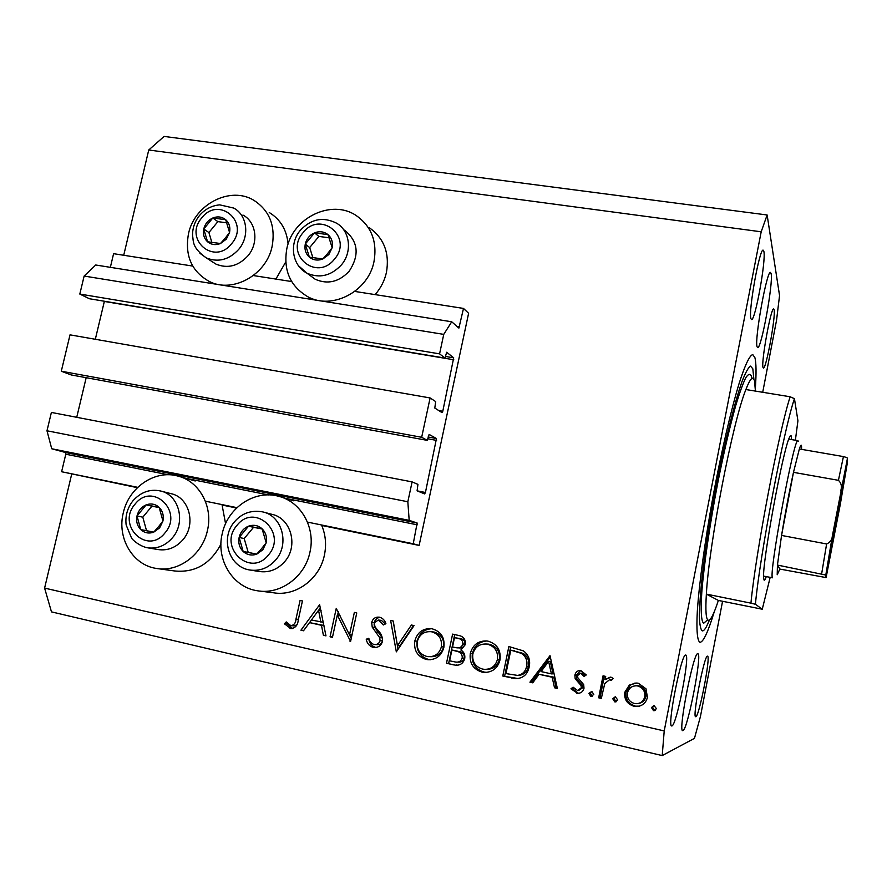 <?xml version="1.0" encoding="UTF-8"?>
<svg xmlns="http://www.w3.org/2000/svg" width="892" height="892" viewBox="0 0 892 892"><rect width="100%" height="100%" fill="white"/><g stroke="black" fill="none" stroke-linecap="round" stroke-linejoin="round"><path stroke-width="1.34" d="M413.23 543.763L419.128 545.413L468.612 313.293L463.494 308.431L458.889 328.1L451.72 321.778L443.748 334.377L439.578 353.856L444.985 358.071L446.669 352.251L453.693 357.826L442.789 411.268L441.997 412.606L434.805 408.045L435.675 401.578L430.111 397.955L421.671 437.281L427.357 440.38L429.108 434.415L436.467 438.529L425.439 492.473L424.659 493.923L417.088 490.823L417.935 484.378L412.104 481.892L407.834 501.75L409.183 520.359L417.155 523.013L413.23 543.763L307.461 522.099M412.104 481.892L51.39 412.427L46.986 430.78L51.725 448.754L65.339 452.467L65.796 454.206L61.615 471.734L137.736 487.333M205.361 501.181L236.96 507.66M61.615 471.734L137.379 487.679M225.576 523.716L222.086 505.039L236.592 508.016M260.219 591.117L273.443 592.767C295.653 596.726 319.581 579.209 324.387 555.237C326.561 544.845 325.669 534.921 321.722 525.455L419.128 545.413M51.725 448.754L409.183 520.359M46.986 430.78L407.834 501.75M86.178 377.684L76.734 417.311M421.671 437.281L61.292 371.217L71.182 374.93L427.357 440.38M61.292 371.217L70.022 334.846L430.111 397.955M104.386 301.24L95.321 339.283M451.72 321.778L95.723 265.002L84.138 276.052L79.812 294.059L89.412 298.742L444.985 358.071M79.812 294.059L439.578 353.856M84.138 276.052L443.748 334.377M110.352 267.344L113.596 253.685L192.728 266.072M253.35 275.55L291.628 281.549M354.793 291.428L463.494 308.431M275.896 279.084L285.73 261.969M188.48 233.815C184.644 255.647 191.624 271.558 209.419 281.538C232.79 293.568 266.474 274.881 272.127 246.348C275.684 226.022 269.64 210.713 254.008 200.399C230.459 185.648 194.434 204.257 188.48 233.815M369.054 227.516C383.95 238.064 389.748 253.038 386.437 272.417C384.575 280.712 380.795 288.105 375.119 294.605M286.845 248.556C292.81 217.57 331.712 198.782 356.231 215.563C371.485 226.367 377.405 241.721 373.993 261.612C368.363 291.361 332.337 310.305 307.918 296.802C290.156 286.299 283.143 270.22 286.845 248.556M220.948 544.142C210.423 563.967 194.98 572.909 174.642 570.969L158.252 568.706M207.412 530.595C202.361 554.802 178.355 572.53 156.446 568.449C132.73 565.16 116.841 538.043 123.286 512.855C128.693 487.456 154.929 469.56 177.709 476.016C199.239 481.067 213.333 506.533 207.412 530.595M309.937 552.204C315.779 527.718 301.005 501.705 278.694 496.309C254.867 489.407 227.571 507.626 222.22 533.717C215.764 559.574 232.79 587.505 257.643 590.805C280.4 594.875 304.975 576.856 309.937 552.204M771.156 273.755C773.331 283.433 761.211 349.608 757.631 347.612L757.063 346.743C754.309 339.785 766.942 269.841 770.498 272.428L771.156 273.755M682.971 730.615C687.71 729.779 702.528 653.122 697.845 653.769L697.8 653.769C693.708 651.015 677.831 731.719 682.703 730.648L682.971 730.615M755.368 388.065C756.383 373.146 756.249 363.044 754.944 357.748L752.781 354.592C749.748 355.172 745.076 364.795 739.189 383.214C731.094 409.729 721.36 451.62 713.054 496.342C704.925 541.087 699.161 583.613 697.332 611.109C696.306 630.309 697.288 640.824 699.93 642.296L700.008 642.307C703.364 642.084 708.092 631.949 714.213 611.901M695.838 716.722C699.25 716.488 710.98 655.575 707.523 656.189L707.49 656.178C704.49 654.171 692.103 717.614 695.682 716.733L695.838 716.722M763.017 367.493L763.407 368.084C766.038 369.723 775.806 316.571 774.133 309.725L773.687 308.866C771.078 306.848 760.976 362.353 763.017 367.493M750.897 318.589L751.51 319.537C755.067 321.399 766.083 260.91 763.898 251.522L763.195 250.161C759.649 247.809 748.221 311.486 750.897 318.589M671.944 725.932C676.638 725.341 690.386 654.561 685.736 655.096L685.669 655.096C681.533 652.632 666.848 726.846 671.687 725.954L671.944 725.932M71.672 474.221L44.6 588.096L51.48 611.879L662.21 755.58L694.467 738.342L700.432 716.544L722.565 601.297M762.716 392.279L776.564 320.161L779.552 295.553L767.131 214.983L761.188 231.797L664.217 730.938L662.21 755.58M337.31 615.023L332.448 637.345L330.062 636.81L336.251 608.4L349.497 634.836L354.358 612.403L356.755 612.938L350.578 641.471L337.31 615.023L340.019 615.279M382.501 641.326C381.152 645.574 378.353 647.637 374.105 647.525L373.09 647.347C369.333 646.131 367.047 643.422 366.233 639.218L368.831 638.282C369.455 641.315 371.094 643.355 373.726 644.403L374.462 644.526C377.249 644.738 379.122 643.466 380.07 640.735L379.713 637.702L372.232 627.143L371.663 622.449C372.834 618.635 375.32 616.863 379.122 617.141L379.747 617.253C382.813 618.234 384.865 620.386 385.913 623.698L383.337 624.969L378.342 620.04L374.105 622.872L375.086 626.964L378.108 630.633C381.207 633.532 382.668 637.1 382.501 641.326M396.327 651.851L390.618 620.419L393.227 620.999L397.464 645.697L411.402 625.013L414.033 625.604L396.327 651.851M426.131 659.4C417.478 656.579 413.698 650.446 414.813 641.025C417.278 632.45 422.741 628.325 431.226 628.659L432.341 628.871C441.161 631.614 444.997 637.78 443.859 647.38C441.529 655.642 436.277 659.757 428.093 659.723L426.131 659.4L428.439 659.422C419.82 656.612 416.073 650.513 417.166 641.136L414.813 641.025M481.959 672.089C473.117 669.212 469.225 663.001 470.307 653.457C472.749 644.816 478.279 640.657 486.909 640.969L488.125 641.192C497.145 643.991 501.103 650.246 499.988 659.957C497.703 668.253 492.406 672.412 484.133 672.434L481.959 672.089L483.977 672.033C475.168 669.167 471.299 662.99 472.37 653.513L470.307 653.457M529.926 682.19L550.007 655.653L557.355 688.423L554.523 687.777L552.159 677.251L539.058 674.296L532.747 682.826L529.926 682.19L531.677 682.079L550.297 656.947M653.49 710.656L651.483 707.557L653.97 705.516L656.501 708.694L653.49 710.656L654.572 710.378L652.565 707.289L651.483 707.557M767.131 214.983L164.106 136.42L148.741 150.001L761.188 231.797M148.741 150.001L123.72 255.268M44.6 588.096L664.217 730.938M288.083 244.073C286.789 229.969 280.512 219.454 269.25 212.508M624.801 692.248L629.328 685.089L636.754 683.016L638.371 683.283L645.975 688.78L647.436 697.343C645.886 703.208 642.128 706.274 636.163 706.52L633.866 706.196C627.087 704.033 624.066 699.384 624.801 692.248L626.039 692.081L630.544 684.956L629.328 685.089M614.733 701.859L612.759 698.771L615.257 696.752L617.71 699.897L614.733 701.859L616.026 701.625L614.053 698.559L612.759 698.771M601.319 698.403L598.666 697.8L603.048 675.824L605.69 676.415L605.055 679.648L611.042 677.195L613.205 678.466L611.288 680.484L609.571 679.726L604.765 683.562L601.319 698.403M590.838 696.429L588.887 693.363L591.842 691.412L593.793 694.478L590.838 696.429L592.266 696.228L590.326 693.184L588.887 693.363M574.872 675.133C575.641 672.011 577.581 670.461 580.703 670.483L586.278 674.932L584.115 676.415L580.491 673.226L577.514 675.612L577.838 677.753L583.691 684.632L584.004 688.245C583.112 691.579 580.982 693.274 577.615 693.329L570.947 688.814L573.088 687.174L577.581 690.542L581.35 687.765L581.049 685.513L575.173 678.712L574.872 675.133L576.377 675.054L580.714 670.483M529.19 666.904C527.473 674.687 522.846 678.6 515.32 678.622L502.787 676.024L508.853 646.555L523.437 650.892C528.677 654.884 530.595 660.214 529.19 666.904M454.039 664.964L446.502 663.247L452.601 634.123L458.042 635.327C463.282 636.152 465.736 639.218 465.401 644.515L460.874 650C464.041 651.996 465.312 654.884 464.699 658.675C463.294 663.302 460.261 665.488 455.578 665.209L446.502 663.247M300.938 630.198L319.626 604.731L325.97 635.873L323.395 635.294L321.466 625.303L309.502 622.616L303.514 630.778L300.938 630.198L303.815 630.365M290.736 625.593L291.127 625.66C294.148 625.013 295.765 622.839 295.966 619.148L300.091 600.405L302.444 600.929L298.251 619.962C297.817 625.236 295.352 628.113 290.848 628.604L284.392 623.776L286.254 621.925L290.736 625.593M652.565 707.289L653.903 705.516M655.207 710.445L654.572 710.378M630.544 684.956L635.149 682.982M639.575 706.141L633.866 706.196M635.048 705.94C628.303 703.799 625.303 699.172 626.039 692.081M638.784 703.398C642.574 702.662 644.938 700.376 645.853 696.552C646.399 691.133 644.102 687.565 638.984 685.859L635.517 685.781M644.738 696.752C645.284 691.3 642.976 687.71 637.825 685.993L636.598 685.803C631.792 685.837 628.748 688.189 627.477 692.872C626.92 698.291 629.228 701.826 634.39 703.476L635.963 703.699C640.601 703.61 643.522 701.29 644.738 696.752L645.853 696.552M638.984 685.859L637.825 685.993M614.053 698.559L615.447 696.775M601.42 697.912L598.666 697.8M600.048 697.6L604.33 676.103M610.34 677.095L605.055 679.648M611.856 679.882L610.005 679.782M611.321 679.682L609.994 679.693M590.326 693.184L591.719 691.4M585.208 675.668L582.353 673.226L580.882 673.293M582.353 673.226L581.35 673.192M579.454 693.162L576.466 693.162M577.96 692.984L572.474 688.657L570.947 688.814M572.474 688.657L573.511 687.866M578.819 690.408L582.833 687.62L581.35 687.765M582.833 687.62L582.521 685.379L581.049 685.513M582.521 685.379L579.744 682.413L578.261 682.525M579.744 682.413L576.678 678.622L575.173 678.712M576.678 678.622L576.377 675.054M557.232 687.877L554.523 687.777M556.14 687.632L553.798 677.162L552.159 677.251M553.798 677.162L539.058 674.296M533.07 682.391L531.677 682.079M551.412 673.884L553.051 673.828L550.264 661.396L548.613 661.396L541.087 671.564L551.412 673.884L548.613 661.396M518.442 678.589L502.787 676.024M504.682 675.946L510.648 646.956M518.419 675.378L519.378 675.344C524.329 674.475 527.328 671.464 528.387 666.302C529.48 660.738 527.752 656.434 523.18 653.412L510.781 650.145L505.965 673.583L517.55 675.411C522.534 674.542 525.555 671.52 526.615 666.324C527.718 660.727 525.979 656.401 521.385 653.357L510.781 650.145M523.18 653.412L521.385 653.357M528.387 666.302L526.615 666.324M519.378 675.344L517.55 675.411M472.37 653.513C474.41 645.819 479.238 641.638 486.865 640.969M486.831 672.423L483.977 672.033M486.631 669.323C493.276 669.312 497.524 666.001 499.375 659.4C500.144 651.617 496.889 646.6 489.608 644.325L486.631 644.046M497.446 659.389C498.227 651.561 494.948 646.499 487.634 644.225L486.586 644.035C479.483 643.678 474.901 647.001 472.827 654.003C472.024 661.752 475.246 666.77 482.483 669.056L484.233 669.334C491.102 669.513 495.506 666.19 497.446 659.389L499.375 659.4M489.608 644.325L487.634 644.225M448.698 663.247L454.708 634.591M455.578 665.209L457.73 665.198L456.202 664.941M457.875 662.087L457.975 662.087C461.108 662.477 463.227 661.162 464.297 658.14C464.587 655.241 463.427 653.178 460.829 651.929L451.898 649.978L449.624 660.816L455.823 662.087C458.979 662.477 461.097 661.15 462.19 658.118C462.469 655.207 461.309 653.122 458.7 651.862L451.898 649.978M458.31 647.86L458.811 647.882C461.889 648.328 463.94 647.068 464.988 644.113C465.033 640.835 463.372 638.984 460.004 638.549L454.474 637.657L452.523 646.99L456.671 647.793C459.759 648.25 461.833 646.979 462.881 644.013C462.926 640.712 461.264 638.85 457.875 638.416L454.474 637.657M460.004 638.549L457.875 638.416M464.988 644.113L462.881 644.013M460.829 651.929L458.7 651.862M464.297 658.14L462.19 658.118M417.166 641.136C419.229 633.476 424.035 629.328 431.583 628.715M430.535 659.757L428.439 659.422M430.357 656.69L430.513 656.69C437.27 656.925 441.629 653.669 443.592 646.912C444.394 639.218 441.228 634.257 434.103 632.038L430.881 631.692C423.901 631.313 419.363 634.602 417.278 641.56C416.452 649.209 419.575 654.159 426.655 656.401L428.216 656.657C435.006 656.891 439.388 653.613 441.373 646.823C442.176 639.085 438.998 634.101 431.839 631.859L430.881 631.692M443.592 646.912L441.373 646.823M434.103 632.038L431.839 631.859M398.022 649.354L393.149 620.977M413.598 625.504L399.906 645.797L397.464 645.697M375.933 647.492L373.09 647.347M375.677 647.436C371.931 646.221 369.656 643.522 368.842 639.352L366.233 639.218M374.462 644.526L377.026 644.626C379.635 644.838 381.464 643.712 382.512 641.225M382.568 640.857L380.07 640.735M382.623 639.04L382.244 637.836L379.713 637.702M382.244 637.836L374.807 627.344L372.232 627.143M374.807 627.344L374.105 624.757M374.161 622.672L371.663 622.449M374.439 621.925C375.476 619.193 377.372 617.677 380.137 617.353M385.299 623.999L381.386 620.364L378.844 620.13M381.386 620.364L378.342 620.04M332.538 636.933L330.062 636.81M337.611 615.056L338.324 611.778M351.983 634.981L349.497 634.836L351.247 638.404M350.601 641.37L350.032 641.337M325.892 635.427L323.395 635.294M323.963 625.493L321.466 625.303M323.952 625.437L309.502 622.616M309.557 622.616L311.475 620.018M318.622 610.273L320.518 607.686M320.852 622.114L318.555 610.262L311.42 620.007L323.35 622.315M321.064 610.518L318.555 610.262M292.219 628.604L289.967 628.459M292.576 628.548L287.402 623.987L284.392 623.776M291.127 625.66L294.104 625.861L296.835 624.846M159.635 527.863L162.946 521.028C163.961 515.587 162.69 511.038 159.144 507.37C155.364 504.002 151.038 503.166 146.177 504.861C141.404 506.912 138.349 510.603 137 515.944C135.974 521.363 137.223 525.912 140.735 529.592C144.493 532.981 148.819 533.851 153.714 532.167L159.635 527.863M158.586 526.648L162.946 521.028L159.144 507.37L146.177 504.861L137 515.944L140.735 529.592L153.714 532.167L158.586 526.648M147.882 547.855L158.051 549.55C167.618 550.933 175.891 547.688 182.86 539.827C196.519 524.507 189.316 497.201 170.93 493.644L160.961 491.113M159.222 507.581L151.919 506.177L142.809 517.17L146.533 530.695L153.747 532.134M151.919 506.177L146.177 504.861M142.809 517.17L137 515.944M146.533 530.695L140.735 529.592M226.312 239.134L229.556 232.477C230.515 227.248 229.222 222.989 225.676 219.7C221.907 216.7 217.603 216.132 212.787 218.005C208.07 220.201 205.049 223.87 203.744 229.01C202.774 234.206 204.045 238.454 207.557 241.765C211.315 244.798 215.619 245.378 220.469 243.527L226.312 239.134M225.23 238.164L229.556 232.477L225.676 219.7L212.787 218.005L203.744 229.01L207.557 241.765L220.469 243.527L225.23 238.164M211.649 261.345L215.998 264.132C227.716 268.871 238.365 266.095 247.954 255.792C259.037 242.992 256.383 221.996 242.959 215.061M226.746 222.799L217.871 221.629L208.906 232.544L211.872 242.457M217.871 221.629L212.787 218.005M208.906 232.544L203.744 229.01M328.869 254.499L332.158 247.697C333.095 242.356 331.701 237.997 327.977 234.618C324.008 231.541 319.526 230.95 314.53 232.845C309.647 235.075 306.558 238.822 305.265 244.073C304.306 249.381 305.688 253.741 309.379 257.13C313.326 260.241 317.808 260.854 322.837 258.981L328.869 254.499M327.687 253.495L332.158 247.697L327.977 234.618L314.53 232.845L305.265 244.073L309.379 257.13L322.837 258.981L327.687 253.495M309.569 275.104L315.222 279.263C327.654 284.693 338.971 282.017 349.173 271.235C359.788 254.956 358.216 241.241 344.446 230.114M329.092 237.774L318.879 236.425L309.68 247.563L312.891 257.71M318.879 236.425L314.53 232.845M309.68 247.563L305.265 244.073M262.828 549.773L266.195 542.793C267.187 537.229 265.816 532.557 262.081 528.789C258.111 525.321 253.596 524.451 248.545 526.168C243.605 528.242 240.472 532.022 239.123 537.486C238.119 543.016 239.469 547.677 243.17 551.468C247.117 554.958 251.633 555.861 256.718 554.166L262.828 549.773M261.679 548.524L266.195 542.793L262.081 528.789L248.545 526.168L239.123 537.486L243.17 551.468L256.718 554.166L261.679 548.524M250.652 570.144L259.126 571.482C269.061 572.887 277.579 569.587 284.715 561.603C298.708 546.015 290.982 518.096 271.882 514.316L263.597 512.131M262.159 528.989L253.54 527.328L244.185 538.545L248.221 552.416L256.762 554.11M253.54 527.328L248.545 526.168M244.185 538.545L239.123 537.486M248.221 552.416L243.17 551.468M766.284 576.633C765.269 579.41 764.533 580.558 764.065 580.079L763.63 577.826C761.946 564.056 782.864 450.17 789.387 437.582C790.368 435.318 791.014 434.917 791.304 436.389L791.483 439.566M755.424 391.097L754.487 380.438L752.837 378.163C751.198 377.985 748.89 381.776 745.902 389.536L790.178 396.773C779.329 428.963 755.669 553.029 750.941 603.159L706.364 594.105C705.349 610.708 705.985 619.427 708.259 620.241L708.371 620.274C710.712 620.364 714.035 613.752 718.361 600.439L762.259 609.214L770.175 577.403M753.863 378.944L752.815 368.775L750.484 366.11C748.299 367.526 745.511 372.566 742.133 381.207C734.941 401.367 725.497 439.098 716.99 482.405C710.634 515.933 705.773 546.651 702.394 574.571C700.599 591.418 699.584 605.166 699.373 615.826C699.607 624.433 700.554 629.451 702.216 630.867C703.364 631.101 704.78 629.685 706.464 626.608L709.553 619.895M790.178 396.773L794.449 398.702C784.224 427.58 759.627 556.775 755.424 604.274L762.259 609.214M795.385 440.235L797.927 420.768L794.449 398.702M750.941 603.159L755.424 604.274M745.902 389.536C732.845 421.102 708.995 543.986 706.364 594.105L718.361 600.439M843.074 484.01C843.141 487.924 830.106 558.202 830.162 553.631L830.207 553.007C830.541 547.643 841.178 489.753 842.795 484.456L843.074 484.01M801.585 449.345L801.54 445.888C801.272 444.316 800.548 445.342 799.355 448.966L793.479 472.347C789.164 492.15 785.194 513.168 781.559 535.434L777.434 565.06L777.211 574.749L779.842 569.063L826.103 577.592L840.409 503.724L847.077 464.464L847.4 458.6L832.537 535.022L825.802 575.05L826.103 577.592M763.608 576.109L772.583 577.793C767.99 577.548 794.315 435.318 797.961 440.67L798.351 441.462M825.802 575.05L777.434 565.06L779.842 569.063M840.766 490.7C842.093 486.508 841.323 483.04 838.424 480.32L793.479 472.347L781.559 535.434L826.605 543.964C830.307 542.414 832.281 539.437 832.537 535.022M799.355 448.966L843.431 456.581C846.642 457.429 847.969 458.109 847.4 458.6M65.796 454.206L168.164 474.767M185.859 478.324L268.459 494.926M285.563 498.36L417.278 524.819M65.339 452.467L417.155 523.013M417.211 490.879L425.439 492.473M427.703 438.775L436.567 440.403M428.082 436.991L436.467 438.529M438.775 410.554L442.789 411.268M104.342 301.451L453.783 359.766M445.342 356.432L453.693 357.826M456.949 326.405L459.57 326.829M513.469 677.942L511.618 678.032M514.628 650.658L512.777 650.58M455.712 650.424L453.56 650.346M378.375 632.194L375.811 632.027M298.385 619.338L295.966 619.148M164.92 532.97C183.953 511.462 152.432 481.424 135.082 504.125C116.183 525.254 147.213 555.716 164.92 532.97M160.337 490.946C178.98 494.547 186.238 522.288 172.379 537.854C165.299 545.848 156.914 549.138 147.213 547.744C139.487 546.149 132.351 539.738 131.537 538.043L126.151 524.953C125.103 516.078 127.333 508.072 132.841 500.936C140.746 492.116 149.912 488.783 160.337 490.946M231.597 243.706C250.329 222.286 218.819 195.426 201.77 217.882C183.15 238.945 214.18 266.229 231.597 243.706M215.998 264.132L206.286 257.899C191.769 247.463 193.642 241.754 192.527 234.997C192.583 227.839 194.869 221.394 199.395 215.652C204.848 209.207 211.638 205.606 219.766 204.859L233.682 208.059C247.285 215.072 249.95 236.391 238.699 249.392C228.965 259.862 218.161 262.694 206.286 257.899L199.942 253.283M334.422 259.193C353.667 237.328 320.551 209.765 303.068 232.689C283.935 254.175 316.56 282.173 334.422 259.193M315.222 279.263L306.893 273.142C291.94 265.403 289.019 243.393 300.325 230.337C311.063 218.863 323.149 216.488 336.585 223.201C350.099 230.872 352.585 252.012 341.346 264.957C330.988 275.907 319.503 278.639 306.893 273.142L298.452 265.716M268.392 555.036C287.949 533.082 254.778 502.196 236.993 525.366C217.559 546.93 250.217 578.25 268.392 555.036M262.694 511.897C282.084 515.743 289.889 544.098 275.673 559.953C268.436 568.07 259.773 571.415 249.704 569.988C228.753 566.933 220.168 538.032 234.373 521.943C241.788 513.212 251.232 509.867 262.694 511.897M707.233 620.163L703.688 623.252C701.235 621.512 700.61 611.132 701.803 592.132C703.911 565.127 709.831 524.262 717.659 483.419C723.813 452.411 729.901 426.264 735.9 404.99C739.646 392.658 742.924 383.571 745.757 377.751C748.254 373.904 750.139 373.369 751.399 376.145L751.889 378.453M821.677 573.69L826.605 543.964M838.424 480.32L843.431 456.581M212.976 283.701L209.419 281.538M293.836 500.825L281.114 497.034M195.225 480.978L179.415 476.506M311.732 299.456L307.918 296.802M654.003 710.723L655.074 710.445M636.163 706.52L637.334 706.263M636.598 685.803L637.769 685.669M615.212 701.915L616.205 701.736M609.571 679.726L610.886 679.626M591.296 696.485L592.143 696.373M580.491 673.226L581.963 673.17M577.615 693.329L579.109 693.151M515.32 678.622L517.159 678.533M484.133 672.434L486.14 672.378M486.586 644.035L488.56 644.136M428.093 659.723L430.39 659.734M797.961 440.67L788.796 439.109"/></g></svg>
